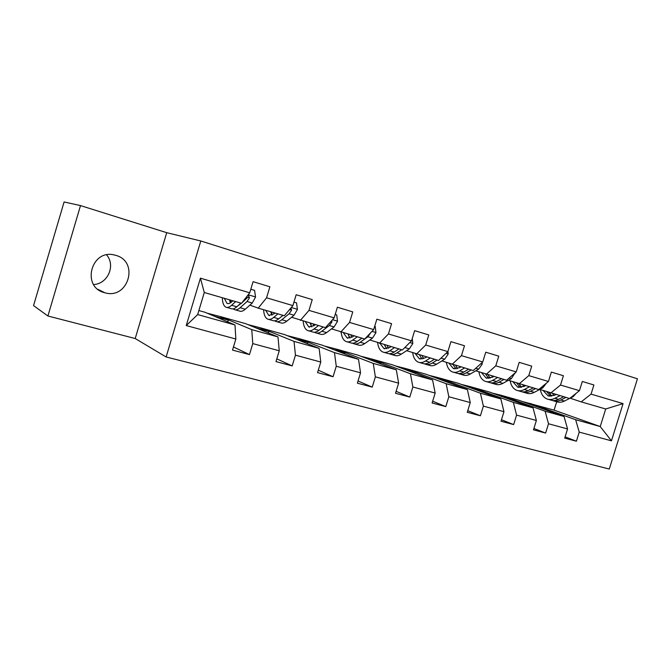 <?xml version="1.0" encoding="UTF-8"?>
<svg xmlns="http://www.w3.org/2000/svg" width="671" height="671" viewBox="0 0 671 671"><rect width="100%" height="100%" fill="white"/><g stroke="black" fill="none" stroke-linecap="round" stroke-linejoin="round"><path stroke-width="1.01" d="M115.756 255.349L114.607 255.047C91.139 248.605 80.99 287.263 104.676 292.707L104.71 292.715C128.203 300.08 139.635 261.505 115.756 255.349M166.131 356.972L609.276 469.029L637.45 378.78L200.797 240.981L166.131 356.972L135.206 338.528L166.727 232.686L80.503 205.586L47.909 315.999L135.206 338.528M47.909 315.999L33.55 305.615L64.097 201.971L80.503 205.586M522.281 401.476L554.095 410.14L600.235 426.555L605.712 408.991L581.187 401.87L591.059 394.112L593.902 384.978L582.311 381.464L579.45 390.665L560.511 385.045L563.405 375.735L551.361 372.086L548.45 381.472L528.782 375.626L531.717 366.131L519.195 362.34L516.242 371.91L495.785 365.838L498.771 356.15L485.745 352.2L482.743 361.963L461.455 355.638L464.491 345.758L450.929 341.648L447.876 351.612L425.699 345.028L428.786 334.938L414.661 330.652L411.549 340.826L388.442 333.965L391.579 323.657L376.85 319.195L373.68 329.587L349.566 322.432L352.77 311.898L337.387 307.234L334.166 317.861L308.987 310.379L312.241 299.61L296.171 294.737L292.892 305.607L266.572 297.79L269.885 286.777L253.084 281.677L249.738 292.799L200.428 278.155L186.244 325.569L197.668 314.582L235.001 324.965L205.016 312.275L198.876 310.556M591.059 394.112L623.065 403.615L611.457 440.839L579.241 432.107L576.414 441.216L565.099 436.855M186.244 325.569L235.848 339.014L232.518 350.094L249.461 354.59L252.774 343.602L279.253 350.782L275.982 361.61L292.187 365.913L295.441 355.169L320.772 362.038L317.559 372.631L333.076 376.741L336.263 366.24L360.528 372.816L357.375 383.183L372.237 387.117L375.366 376.842L398.624 383.141L395.521 393.29L409.78 397.064L412.858 386.999L435.169 393.047L432.124 402.986L445.804 406.609L448.832 396.754L470.254 402.558L467.251 412.296L480.394 415.777L483.372 406.114L503.955 411.7L501.011 421.237L513.642 424.584L516.569 415.114L536.372 420.482L533.47 429.843L545.624 433.063L548.509 423.77L567.557 428.937L564.705 438.113L576.414 441.216M579.45 390.665L569.612 398.515L539.861 389.406M519.069 400.319L564.026 416.481L545.104 411.214L500.792 395.194L519.069 400.319M550.732 393.038L560.511 385.045M567.557 428.937L564.026 416.481M548.509 423.77L545.104 411.214M548.45 381.472L538.712 389.549L508.45 380.272M489.167 391.939L533.042 407.867L513.382 402.399L470.228 386.63L489.167 391.939M519.111 383.862L528.782 375.626M536.372 420.482L533.042 407.867M516.569 415.114L513.382 402.399M516.242 371.91L506.613 380.231L475.814 370.795M458.176 383.25L500.851 398.91L480.419 393.223L438.54 377.748L458.176 383.25M486.24 374.317L495.785 365.838M503.955 411.7L500.851 398.91M483.372 406.114L480.419 393.223M482.743 361.963L473.248 370.551L441.887 360.931M426.035 374.242L467.385 389.599L446.131 383.686L405.661 368.53L426.035 374.242M452.044 364.395L461.455 355.638M470.254 402.558L467.385 389.599M448.832 396.754L446.131 383.686M447.876 351.612L438.532 360.478L406.584 350.673M392.686 364.89L432.569 379.92L410.434 373.764L371.524 358.96L392.686 364.89M416.456 354.07L425.699 345.028M435.169 393.047L432.569 379.92M412.858 386.999L410.434 373.764M411.549 340.826L402.382 349.985L369.838 339.996M358.037 355.177L396.318 369.83L373.252 363.414L336.054 349.012L358.037 355.177M379.383 343.309L388.442 333.965M398.624 383.141L396.318 369.83M375.366 376.842L373.252 363.414M373.68 329.587L364.705 339.048L331.541 328.857M322.038 345.087L358.532 359.32L334.485 352.636L299.174 338.67L322.038 345.087M340.717 332.086L349.566 322.432M360.528 372.816L358.532 359.32M336.263 366.24L334.485 352.636M334.166 317.861L325.41 327.649L291.591 317.249M284.596 334.586L319.128 348.366L294.024 341.38L260.793 327.918L284.596 334.586M300.373 320.377L308.987 310.379M320.772 362.038L319.128 348.366M295.441 355.169L294.024 341.38M292.892 305.607L284.378 315.739L258.226 308.148L249.897 305.129M245.62 323.657L277.987 336.917L251.759 329.62L220.826 316.712L245.62 323.657M258.226 308.148L266.572 297.79M279.253 350.782L277.987 336.917M252.774 343.602L251.759 329.62M249.738 292.799L241.51 303.3L204.278 292.497L200.428 278.155M235.848 339.014L235.001 324.965M166.727 232.686L200.797 240.981M93.638 284.538C107.796 283.917 115.848 265.531 106.639 254.905M204.278 292.497L197.668 314.582M581.187 401.87L570.132 398.197M554.095 410.14L556.695 401.753M530.291 403.464L575.643 419.71L600.235 426.555L611.457 440.839M207.129 313.172L220.826 316.712M247.909 324.596L260.793 327.918M287.045 335.567L299.174 338.67M324.63 346.093L336.054 349.012M360.763 356.217L371.524 358.96M395.521 365.963L405.661 368.53M428.987 375.332L438.54 377.748M461.22 384.366L470.228 386.63M492.304 393.08L500.792 395.194M605.712 408.991L623.065 403.615M579.241 432.107L575.643 419.71M227.788 321.912L228.316 320.151L220.742 316.989M249.461 354.59L233.458 346.957M214.502 316.293L228.316 320.151M255.869 327.859L268.853 331.491L260.717 328.186M268.4 332.992L268.853 331.491M292.187 365.913L276.813 358.868M295.55 338.956L307.754 342.369L299.09 338.939M307.36 343.669L307.754 342.369M333.076 376.741L318.297 370.199M333.63 349.608L345.112 352.82L335.97 349.272M344.768 353.952L345.112 352.82M372.237 387.117L358.029 381.002M370.207 359.832L381.011 362.86L371.44 359.211M380.709 363.858L381.011 362.86M409.78 397.064L396.125 391.327M405.368 369.671L415.542 372.514L405.586 368.782M415.274 373.403L415.542 372.514M445.804 406.609L432.661 401.208M439.203 379.132L448.782 381.807L438.465 377.991M448.538 382.596L448.782 381.807M480.394 415.777L467.754 410.677M471.772 388.241L480.797 390.765L470.153 386.873M480.579 391.47L480.797 390.765M513.642 424.584L501.472 419.752M503.158 397.014L511.654 399.396L500.717 395.437M511.453 400.025L511.654 399.396M545.624 433.063L533.898 428.475M533.411 405.477L541.422 407.716L530.216 403.699M541.237 408.295L541.422 407.716M232.887 300.793L231.805 301.791C229.977 303.443 228.375 303.971 226.999 303.367L224.29 298.301M235.63 301.589L231.612 305.271C229.423 307.243 227.503 307.863 225.859 307.142C223.661 305.984 222.478 302.847 222.319 297.731M250.811 289.226L254.586 290.358L255.55 297.102L252.254 303.024L245.309 309.214C243.087 311.151 241.124 311.755 239.438 311.025L235.261 309.834M254.586 290.358L250.828 289.193M240.881 303.116L236.838 306.773C234.632 308.735 232.703 309.348 231.042 308.626L226.806 307.41M229.432 299.794L230.354 302.898M230.656 300.147L230.832 302.587M233.256 308.836L234.296 309.557C235.974 310.287 237.911 309.675 240.126 307.721L247.037 301.497L249.511 297.731L248.438 295.483L247.624 295.5M241.392 303.267L237.928 305.791M245.418 298.31L243.548 300.7M249.511 297.731L247.884 297.169L241.887 302.814M274.951 313.005L273.827 313.961L268.736 315.387L265.716 310.321M277.903 313.86L273.709 317.383C271.42 319.27 269.39 319.832 267.612 319.077C265.238 317.886 263.896 314.758 263.586 309.708M293.948 302.118L296.54 302.889L297.412 309.474L294.057 315.227L286.819 321.157C284.504 323.019 282.441 323.565 280.621 322.801L276.737 321.686M296.54 302.889L293.957 302.084M282.927 315.32L278.717 318.826C276.41 320.704 274.364 321.258 272.577 320.503L268.635 319.371M270.639 311.755L271.923 315.202M271.587 312.023L271.965 315.185M274.733 320.797L275.697 321.392C277.5 322.155 279.555 321.602 281.862 319.731L289.067 313.768L291.608 310.119L290.862 308.023M283.095 315.37L280.553 317.291M274.02 313.793L273.734 312.652M291.608 310.119L289.855 309.524L288.396 310.958M315.253 324.697L314.078 325.611L308.727 326.903L305.422 321.845M318.381 325.611L314.036 328.983C311.654 330.795 309.524 331.306 307.628 330.518C305.087 329.293 303.602 326.181 303.166 321.191M335.198 314.447L336.708 314.9L337.513 321.317L334.099 326.92L326.601 332.606C324.202 334.384 322.03 334.879 320.101 334.091L316.477 333.051M323.196 327.003L318.834 330.367C316.444 332.162 314.296 332.673 312.392 331.885L308.719 330.837M310.153 323.221L311.789 326.92M310.832 323.414L311.201 326.039M314.498 332.237L315.387 332.741C317.299 333.529 319.455 333.026 321.845 331.231L329.31 325.519L331.91 321.979L331.835 320.461M313.692 325.896L313.122 324.085M336.708 314.9L335.206 314.414M353.885 335.911L352.678 336.792L347.092 337.958L343.527 332.908M357.19 336.867L352.694 340.113C350.245 341.841 348.014 342.311 346.01 341.497C343.326 340.231 341.698 337.136 341.145 332.212M375.215 326.408L374.703 326.24L375.215 326.408L375.936 332.673L372.48 338.125L364.756 343.577C362.273 345.288 360.017 345.741 357.987 344.919L354.607 343.955M361.803 338.209L357.299 341.438C354.833 343.158 352.594 343.619 350.581 342.806L347.159 341.824M348.064 334.225L350.036 338.109M348.509 334.351L348.794 336.23M352.644 343.2L353.458 343.627C355.479 344.441 357.718 343.988 360.193 342.269L367.893 336.783L370.711 332.724M351.805 337.362L350.916 335.047M390.958 346.672L389.717 347.511L383.929 348.559L380.121 343.527M394.414 347.67L389.801 350.782C387.268 352.451 384.961 352.862 382.864 352.032C380.021 350.732 378.268 347.62 377.614 342.696M412.262 338.494L412.808 343.569L409.31 348.878L401.375 354.12C398.826 355.756 396.494 356.158 394.363 355.32L391.218 354.422M398.842 348.962L394.212 352.057C391.679 353.709 389.356 354.12 387.251 353.29L384.064 352.376M384.483 344.793L386.764 348.811M384.709 344.852L384.869 345.892M389.272 353.709L390.01 354.078C392.124 354.917 394.456 354.506 396.989 352.854L401.635 349.767M388.417 348.266L387.226 345.582M404.521 347.846L406.903 345.473M426.571 357.006L425.297 357.811L419.316 358.759L415.274 353.659M430.161 358.046L425.431 361.04C422.839 362.634 420.457 363.011 418.268 362.155C415.274 360.813 413.411 357.685 412.673 352.77M447.943 351.378L448.211 354.036L444.672 359.203L436.553 364.236C433.944 365.821 431.537 366.181 429.323 365.318L426.395 364.479M434.414 359.279L429.675 362.256C427.075 363.85 424.684 364.219 422.487 363.363L419.518 362.516M419.526 355.06L422.067 359.077M424.475 363.808L425.137 364.118C427.343 364.982 429.742 364.613 432.342 363.028L437.098 360.059M423.611 358.675L422.126 355.714M460.792 366.936L459.492 367.716L453.344 368.555L449.075 363.38M464.508 368.01L459.677 370.895C457.035 372.43 454.577 372.766 452.313 371.893C449.193 370.518 447.213 367.373 446.391 362.466M482.088 362.558L482.223 364.085L478.666 369.125L470.379 373.973C467.712 375.492 465.238 375.81 462.948 374.93L460.222 374.15M460.012 367.406L459.702 366.618M468.601 369.201L463.762 372.07C461.111 373.596 458.645 373.923 456.372 373.051L453.604 372.262M453.16 364.722L456.012 368.933M458.318 373.512L458.922 373.781C461.203 374.661 463.669 374.334 466.328 372.808L471.176 369.947M457.471 368.639L455.701 365.46M493.713 376.49L492.397 377.245L486.089 377.991L481.602 372.749M497.547 377.597L492.623 380.373C489.931 381.849 487.414 382.151 485.074 381.262C481.828 379.853 479.757 376.708 478.859 371.818M514.883 373.084L511.352 378.67L502.923 383.334C500.214 384.793 497.672 385.079 495.315 384.189L492.774 383.46M492.447 377.211L491.877 375.953M501.48 378.746L496.548 381.505C493.848 382.973 491.331 383.267 488.983 382.378L486.408 381.64M485.569 374.091L488.681 378.402M490.895 382.839L491.44 383.082C493.789 383.971 496.322 383.678 499.023 382.21L503.963 379.459M490.073 378.192L488.027 374.837M525.41 385.691L524.068 386.412L517.626 387.075L512.946 381.782M529.335 386.823L524.336 389.499C521.602 390.925 519.027 391.185 516.628 390.279C513.265 388.845 511.101 385.699 510.136 380.843M546.379 383.191L542.814 387.855L534.25 392.35C531.499 393.76 528.916 394.011 526.492 393.105L524.126 392.426M523.707 386.597L522.877 384.953M533.126 387.93L528.119 390.589C525.376 392.007 522.801 392.258 520.386 391.361L517.987 390.673M516.762 383.066L520.142 387.511M522.273 391.83L522.759 392.032C525.175 392.938 527.75 392.686 530.501 391.268L535.517 388.618M521.468 387.368L519.161 383.871M555.94 394.548L554.573 395.244L548.014 395.823L543.149 390.505M559.958 395.714L554.892 398.289C552.107 399.664 549.49 399.891 547.024 398.977C543.569 397.517 541.321 394.372 540.281 389.541M576.28 393.189L573.118 396.704L569.796 398.364M569.536 398.49L564.445 401.04C561.652 402.39 559.018 402.617 556.544 401.694L554.338 401.065M553.852 395.58L552.77 393.625M563.615 396.771L558.532 399.337C555.747 400.704 553.122 400.931 550.656 400.008L548.425 399.371M546.831 391.73L550.472 396.284M552.51 400.486L552.938 400.662C555.412 401.585 558.046 401.359 560.83 400L565.913 397.442M551.73 396.192L549.155 392.51M255.525 296.934L248.195 294.762M236.838 306.773L231.612 305.271M245.309 309.214L240.126 307.721M252.254 303.024L247.037 301.497M297.396 309.306L291.298 307.503M278.717 318.826L273.709 317.383M286.819 321.157L281.862 319.731M294.057 315.227L289.067 313.768M337.488 321.157L332.522 319.69M318.834 330.367L314.036 328.983M326.601 332.606L321.845 331.231M334.099 326.92L329.31 325.519M330.811 321.61L331.91 321.979M375.919 332.522L372.002 331.365M357.299 341.438L352.694 340.113M364.756 343.577L360.193 342.269M372.48 338.125L367.893 336.783M412.791 343.418L409.838 342.546M394.212 352.057L389.801 350.782M401.375 354.12L396.989 352.854M409.31 348.878L404.907 347.586M448.194 353.885L446.123 353.273M429.675 362.256L425.431 361.04M436.553 364.236L432.342 363.028M444.672 359.203L441.006 358.129M482.214 363.942L480.964 363.573M463.762 372.07L459.677 370.895M470.379 373.973L466.328 372.808M478.666 369.125L475.764 368.278M514.925 373.613L514.439 373.462M496.548 381.505L492.623 380.373M502.923 383.334L499.023 382.21M511.352 378.67L509.163 378.033M528.119 390.589L524.336 389.499M534.25 392.35L530.501 391.268M542.814 387.855L541.296 387.41M558.532 399.337L554.892 398.289M564.445 401.04L560.83 400M573.118 396.704L572.212 396.435M98 289.352L104.71 292.715M226.999 303.367L227.788 303.594M268.736 315.387L269.583 315.63M308.727 326.903L309.633 327.163M347.092 337.958L348.048 338.226M383.929 348.559L384.919 348.853M419.316 358.759L420.348 359.052M453.344 368.555L454.418 368.865M486.089 377.991L487.196 378.31M517.626 387.075L518.758 387.393M548.014 395.823L549.172 396.158"/></g></svg>
